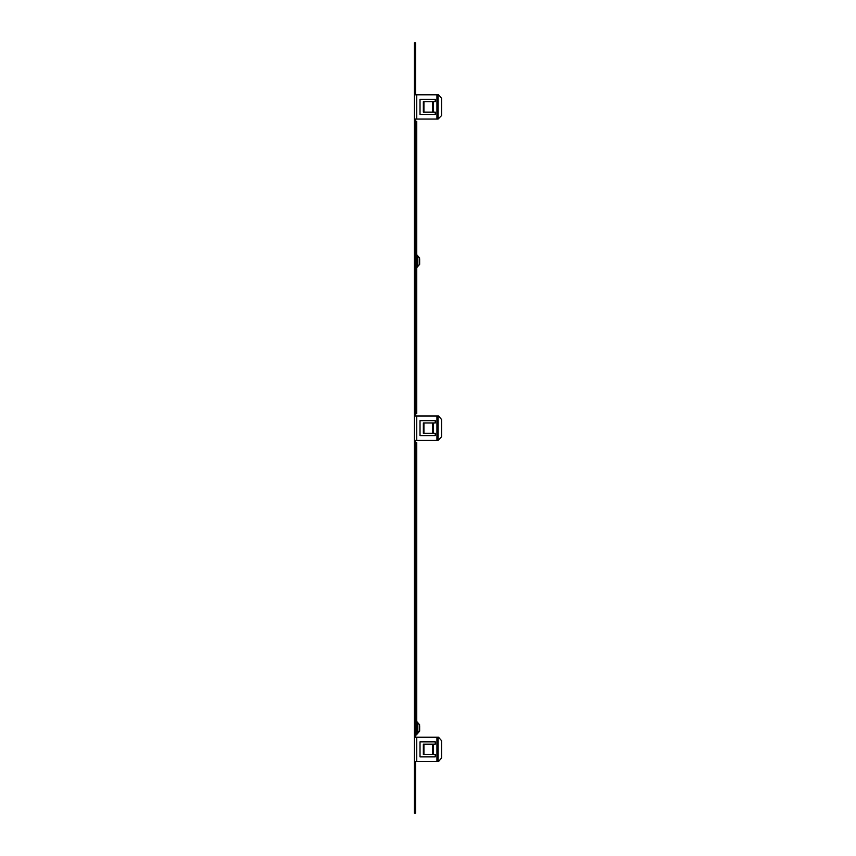 <?xml version="1.0" encoding="UTF-8"?>
<svg xmlns="http://www.w3.org/2000/svg" width="856" height="856" viewBox="0 0 856 856"><rect width="100%" height="100%" fill="white"/><g stroke="black" fill="none" stroke-linecap="round" stroke-linejoin="round"><path stroke-width="1.28" d="M432.665 754.564L432.665 744.164L423.346 744.164L423.346 754.564L435.244 754.564L435.244 756.875L420.018 756.875L420.018 741.852L435.244 741.852L435.244 744.164L435.244 741.852L420.018 741.852L420.018 756.875L435.244 756.875L435.244 754.564M423.923 744.164L423.923 754.564M432.665 744.164L435.244 744.164M416.754 737.23L416.754 761.498L438.55 761.498L441.557 758.031L441.557 740.697L438.55 737.23L414.443 737.23L414.443 763.809L415.599 763.809L415.599 813.2L414.443 813.2L414.443 763.809M416.754 761.498L414.443 761.498M415.599 89.591L415.599 42.8L414.443 42.8L414.443 89.591L415.599 89.591L415.599 94.791M438.09 94.791L438.09 119.059L441.557 115.592L441.557 98.258L438.55 94.791L414.443 94.791L414.443 89.591M414.443 94.791L414.443 413.705L415.599 413.705L415.599 410.816L416.754 410.816L416.754 413.705L415.599 413.705L415.599 416.016M438.09 416.016L438.09 440.273L441.557 436.806L441.557 419.483L438.55 416.016L414.443 416.016L414.443 413.705M414.443 416.016L414.443 734.919L415.599 734.919L415.599 732.03L416.754 732.03L416.754 734.919L415.599 734.919L415.599 737.23M414.443 737.23L414.443 734.919M415.599 761.498L415.599 763.809M415.599 732.03L415.599 440.273M415.599 410.816L415.599 119.059M414.443 92.48L415.599 92.48M438.09 119.059L414.443 119.059M432.665 112.125L432.665 101.725L423.923 101.725L423.923 112.125L435.244 112.125L435.244 114.437L420.018 114.437L420.018 99.414L435.244 99.414L435.244 101.725L435.244 99.414L420.018 99.414L420.018 114.437L435.244 114.437L435.244 112.125M432.665 101.725L435.244 101.725M423.923 101.725L423.346 101.725L423.346 112.125L423.923 112.125M414.443 121.37L415.117 121.37L415.117 413.705M438.09 440.273L414.443 440.273M432.665 433.339L432.665 422.95L423.923 422.95L423.923 433.339L435.244 433.339L435.244 435.651L420.018 435.651L420.018 420.638L435.244 420.638L435.244 422.95L435.244 420.638L420.018 420.638L420.018 435.651L435.244 435.651L435.244 433.339M432.665 422.95L435.244 422.95M423.923 422.95L423.346 422.95L423.346 433.339L423.923 433.339M414.443 442.584L415.117 442.584L415.117 734.919M415.599 445.473L416.754 445.473L416.754 442.584L415.117 442.584M416.754 445.473L416.754 732.03M419.643 725.674L419.643 730.296L419.643 725.674M415.599 124.259L416.754 124.259L416.754 121.37L415.117 121.37M416.754 124.259L416.754 410.816M419.643 258.865L419.643 264.333L419.643 258.865M433.243 754.564L433.243 744.164M436.935 737.23L436.935 761.498M438.09 737.23L438.09 761.498M415.599 807.422L414.443 807.422M414.443 766.698L415.599 766.698M415.599 48.578L414.443 48.578M416.754 94.791L416.754 119.059M436.935 94.791L436.935 119.059M433.243 112.125L433.243 101.725M416.754 416.016L416.754 440.273M436.935 416.016L436.935 440.273M433.243 433.339L433.243 422.95M415.256 442.584L415.256 734.919M416.754 721.512L417.846 722.774L417.846 733.196L416.754 734.459L419.643 731.142L419.643 727.985M415.256 121.37L415.256 413.705M416.754 254.714L417.846 255.965L417.846 266.398L416.754 267.65M417.846 722.774L419.643 724.829L417.846 722.774M419.643 730.296L417.846 733.196M417.846 255.965L419.643 258.031L417.846 255.965M417.846 266.398L419.643 264.333L417.846 266.398"/></g></svg>
